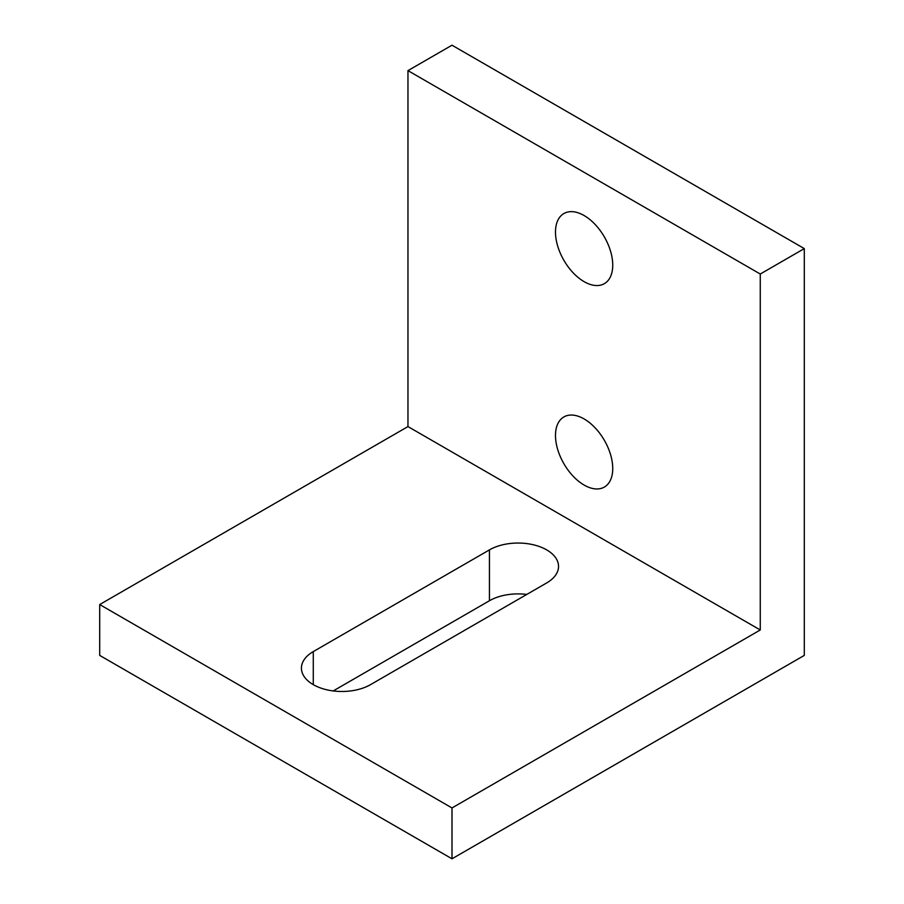 <?xml version="1.0" encoding="UTF-8"?>
<svg xmlns="http://www.w3.org/2000/svg" width="904" height="904" viewBox="0 0 904 904"><rect width="100%" height="100%" fill="white"/><g stroke="black" fill="none" stroke-linecap="round" stroke-linejoin="round"><path stroke-width="1.36" d="M612.742 468.532A40.477 23.368 60 0 1 604.358 487.064A40.477 23.368 60 0 1 573.159 476.216A40.477 23.368 60 0 1 555.485 435.479A40.477 23.368 60 0 1 563.87 416.947A40.477 23.368 60 0 1 595.069 427.784A40.477 23.368 60 0 1 612.742 468.532M612.742 265.121A40.477 23.368 60 0 1 604.358 283.653A40.477 23.368 60 0 1 573.159 272.816A40.477 23.368 60 0 1 555.485 232.068A40.477 23.368 60 0 1 563.87 213.547A40.477 23.368 60 0 1 595.069 224.384A40.477 23.368 60 0 1 612.742 265.121M804.3 248.6L452 45.2L407.964 70.625L407.964 426.575L99.7 604.55L99.7 655.4L452 858.8L452 807.95L760.264 629.975L760.264 274.025L804.3 248.6L804.3 655.4L452 858.8M370.527 684.644A40.477 23.368 180 0 1 326.412 689.707A40.477 23.368 180 0 1 301.427 668.112A40.477 23.368 180 0 1 313.281 651.592L489.437 549.892A40.477 23.368 180 0 1 533.552 544.818A40.477 23.368 180 0 1 558.536 566.412A40.477 23.368 180 0 1 546.683 582.944L370.527 684.644M526.761 594.436A40.477 23.368 0 0 0 489.437 600.742L333.203 690.938M452 807.95L99.7 604.55M407.964 70.625L760.264 274.025M760.264 629.975L407.964 426.575M313.281 651.592L313.281 684.644M489.437 549.892L489.437 600.742"/></g></svg>
